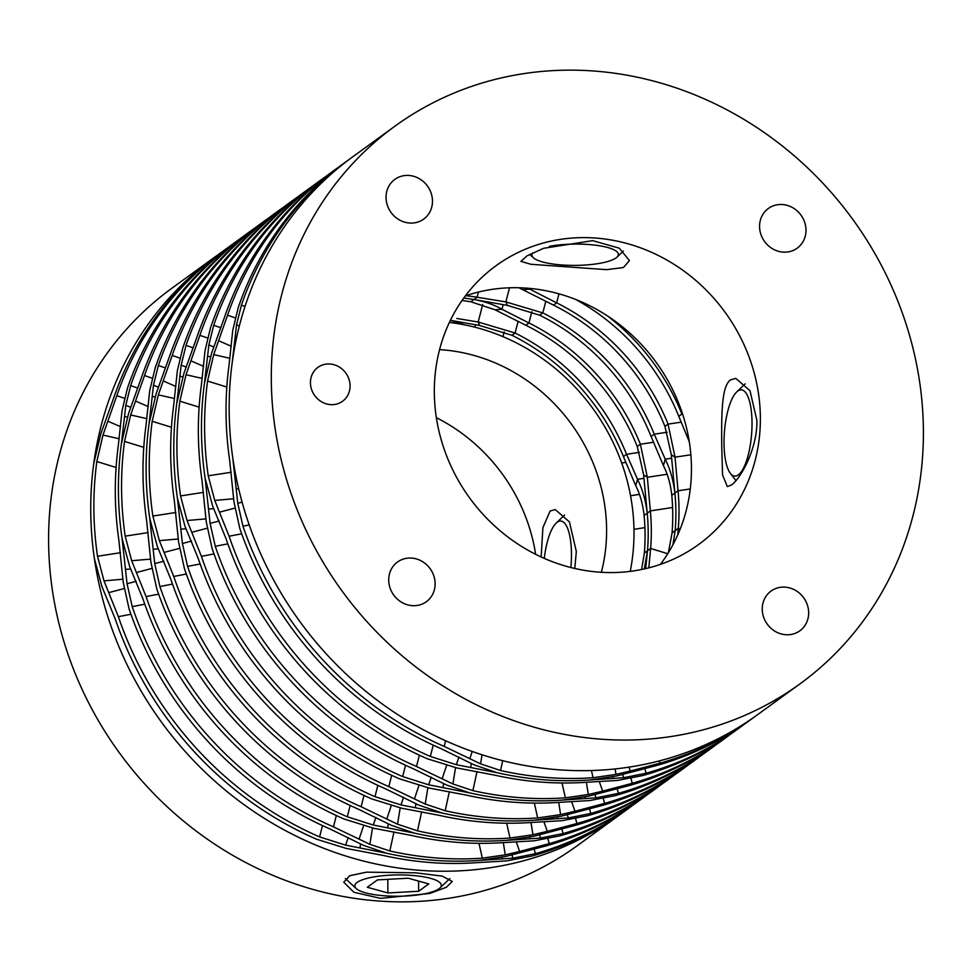 <?xml version="1.0" encoding="UTF-8"?>
<svg xmlns="http://www.w3.org/2000/svg" width="972" height="972" viewBox="0 0 972 972"><rect width="100%" height="100%" fill="white"/><g stroke="black" fill="none" stroke-linecap="round" stroke-linejoin="round"><path stroke-width="1.46" d="M647 794.914A344.635 315.803 -126 0 1 641.69 798.875A344.635 315.803 -126 0 1 549.204 843.635L547.929 838.763M516.217 841.813L519.619 851.472L549.204 843.635M519.619 851.472L505.246 854.838L482.306 858.167A344.635 315.803 -126 0 1 389.833 850.974L369.858 844.303L372.507 828.023M336.336 815.532L333.445 826.844L369.858 844.303M333.445 826.844A344.635 315.803 -126 0 1 132.204 606.625L127.053 583.722L122.059 538.415A344.635 315.803 -126 0 1 118.426 490.787A344.635 315.803 -126 0 1 121.391 443.682A344.635 315.803 54 0 0 118.426 490.787A344.635 315.803 54 0 0 122.059 538.415L129.616 566.445L142.92 598.837A344.635 315.803 54 0 0 344.149 819.056L373.856 828.302L411.265 835.398A344.635 315.803 54 0 0 503.739 842.603L534.333 840.792L559.921 835.847A344.635 315.803 54 0 0 652.406 791.087L655.529 788.814A344.635 315.803 -126 0 1 563.043 833.575L540.626 838.046L539.63 834.887M127.381 417.158L124.55 416.49L125.801 405.3L130.661 385.605A344.635 315.803 -126 0 1 236.548 241.25L233.426 243.522A344.635 315.803 -126 0 0 127.539 387.877L122.022 410.828L118.268 445.954A344.635 315.803 54 0 0 115.304 493.059A344.635 315.803 54 0 0 118.936 540.687L123.213 582.24L129.082 608.897A344.635 315.803 54 0 0 330.31 829.116L363.504 845.361L386.698 853.246A344.635 315.803 54 0 0 479.184 860.439L512.949 858.167L511.952 854.996M641.69 798.875L638.568 801.147A344.635 315.803 54 0 1 546.07 845.907L505.817 856.429L479.184 860.439A344.635 315.803 -126 0 1 386.698 853.246L345.619 845.142L319.594 836.904L322.485 825.593M639.479 452.357L626.539 454.288L623.417 456.561L635.737 485.708C640.074 494.25 642.869 504.164 644.108 515.439A215.322 197.316 54 0 1 645.068 534.296A215.322 197.316 54 0 1 644.363 553.019L647.498 550.747A215.322 197.316 54 0 0 648.19 532.024A215.322 197.316 54 0 0 647.231 513.167A215.322 197.316 -126 0 1 648.19 532.024A215.322 197.316 -126 0 1 647.498 550.747L644.302 568.924M124.55 416.49L121.391 443.682L128.547 413.586L141.377 377.816A344.635 315.803 54 0 1 247.265 233.462L250.387 231.19A344.635 315.803 -126 0 1 255.794 227.363M236.548 241.25A344.635 315.803 -126 0 1 241.955 237.423M137.781 388.083L130.661 385.605M643.853 478.37L637.523 479.305L626.539 454.288A215.322 197.316 54 0 0 515.099 333.019L518.088 321.538M623.417 456.561A215.322 197.316 54 0 0 511.977 335.291L515.099 333.019L478.2 322.011L456.767 318.452M130.734 407.292L125.801 405.3M635.737 485.708L637.523 479.305C642.419 489.038 645.651 500.325 647.231 513.167L643.634 474.871L647.34 477.276L667.096 474.263M644.108 515.439L650.353 510.895A215.322 197.316 -126 0 1 651.313 529.752A215.322 197.316 -126 0 1 650.62 548.475L667.74 553.712M482.707 304.467L478.2 322.011L479.646 325.498L450.401 320.31M125.619 569.349L130.698 569.021M479.646 325.498L511.977 335.291M644.363 553.019L641.581 569.507M132.204 606.625L144.792 604.195M482.306 858.167L478.989 843.319M393.976 831.898L389.833 850.974M136.189 581.329L127.053 583.722M359.142 838.982L363.516 825.86M503.338 842.627L505.246 854.838M150.587 559.107L131.67 560.747L125.181 536.143A344.635 315.803 -126 0 1 121.561 488.527A344.635 315.803 -126 0 1 124.525 441.41L130.661 414.971L146.881 418.64M250.387 231.19A344.635 315.803 -126 0 0 144.512 375.544L130.661 414.971M158.63 594.147L146.055 596.565A344.635 315.803 54 0 0 347.283 816.784L350.175 805.484M375.885 817.379L373.297 825.034L347.283 816.784M660.851 784.866A344.635 315.803 -126 0 1 655.529 788.814M674.689 774.806A344.635 315.803 -126 0 1 669.368 778.766L666.245 781.026A344.635 315.803 54 0 1 573.759 825.799L533.494 836.321L506.862 840.33A344.635 315.803 -126 0 1 414.388 833.126A344.635 315.803 54 0 0 506.862 840.33L540.626 838.046M155.058 397.05L152.239 396.369L153.479 385.191L158.351 365.496A344.635 315.803 -126 0 1 264.226 221.142L261.103 223.414A344.635 315.803 -126 0 0 155.228 367.768L149.7 390.72L145.958 425.845A344.635 315.803 54 0 0 142.993 472.951A344.635 315.803 54 0 0 146.614 520.579L150.891 562.132L156.771 588.777A344.635 315.803 54 0 0 358 809.008L391.181 825.24L414.388 833.126L373.297 825.034M146.055 596.565L131.67 560.747M151.741 568.474L136.675 572.459M388.241 823.794L387.682 827.792M143.771 447.363L124.525 441.41M125.181 536.143L148.181 532.595M561.865 829.067L563.043 833.575M672.6 507.506L650.353 510.895L647.34 477.276L640.378 444.228L653.427 442.284M645.675 568.608L647.498 550.747L650.62 548.475L648.81 567.842M529.995 838.86L529.716 837.135M531.854 311.757L528.938 322.971A215.322 197.316 -126 0 1 640.378 444.228L637.255 446.5L643.634 474.871M465.916 295.719A215.322 197.316 -126 0 1 477.082 297.225L473.959 299.498A215.322 197.316 54 0 0 463.741 298.088A215.322 197.316 -126 0 1 473.959 299.498L470.825 301.77A215.322 197.316 54 0 0 462.016 300.518M144.512 375.544L152.094 378.193M667.157 432.248L654.229 434.168L651.094 436.44A215.322 197.316 54 0 0 539.654 315.183L507.323 305.378L473.959 299.498C484.955 301.539 494.286 304.795 501.965 309.278L528.938 322.971L525.816 325.243A215.322 197.316 -126 0 1 637.255 446.5M135.485 401.047L148.194 406.575M470.825 301.77L495.015 309.789L501.965 309.278L503.156 304.722M525.816 325.243L495.015 309.789M669.368 778.766A344.635 315.803 -126 0 1 576.882 823.527L575.618 818.655M543.895 821.705L547.297 831.364L576.882 823.527M547.297 831.364L532.923 834.729L509.996 838.058A344.635 315.803 -126 0 1 417.51 830.853L397.536 824.195L400.185 807.914M364.014 795.424L361.122 806.736L397.536 824.195M361.122 806.736A344.635 315.803 -126 0 1 159.894 586.517L154.73 563.614L149.737 518.307A344.635 315.803 -126 0 1 146.116 470.679A344.635 315.803 -126 0 1 149.081 423.573A344.635 315.803 54 0 0 146.116 470.679A344.635 315.803 54 0 0 149.737 518.307L157.294 546.337L170.61 578.729A344.635 315.803 54 0 0 371.839 798.948L401.533 808.194L438.943 815.289A344.635 315.803 54 0 0 531.417 822.482L562.01 820.684L587.598 815.739A344.635 315.803 54 0 0 680.084 770.978L683.219 768.706A344.635 315.803 -126 0 1 590.721 813.467L568.316 817.938L567.308 814.779M651.094 436.44L663.414 465.6C667.752 474.142 670.546 484.056 671.786 495.331A215.322 197.316 54 0 1 672.746 514.176A215.322 197.316 54 0 1 672.053 532.911L675.176 530.639A215.322 197.316 54 0 0 675.868 511.916A215.322 197.316 54 0 0 674.908 493.059A215.322 197.316 -126 0 1 675.868 511.916A215.322 197.316 -126 0 1 675.176 530.639L672.928 544.733M152.239 396.369L149.081 423.573L156.225 393.478L169.067 357.708A344.635 315.803 54 0 1 274.942 213.354L278.065 211.082A344.635 315.803 -126 0 1 283.472 207.255M264.226 221.142A344.635 315.803 -126 0 1 269.633 217.303M165.459 367.975L158.351 365.496M671.531 458.249L665.213 459.185L654.229 434.168A215.322 197.316 54 0 0 542.789 312.911L545.766 301.417M509.51 287.797L505.877 301.903L477.082 297.225L478.431 292.062M158.412 387.172L153.479 385.191M663.414 465.6L665.213 459.185C670.097 468.917 673.329 480.204 674.908 493.059L671.312 454.75L675.03 457.168L690.849 454.775M671.786 495.331L678.043 490.787A215.322 197.316 -126 0 1 679.003 509.644A215.322 197.316 -126 0 1 678.298 528.367L680.23 528.938M507.323 305.378L505.877 301.903L542.789 312.911L539.654 315.183M153.297 549.229L158.375 548.913M672.053 532.911L668.42 552.618M159.894 586.517L172.481 584.087M509.996 838.058L506.679 823.211M421.654 811.79L417.51 830.853M163.867 561.208L154.73 563.614M386.832 818.874L391.206 805.739M531.016 822.506L532.923 834.729M178.265 538.998L159.359 540.639L152.859 516.035A344.635 315.803 -126 0 1 149.238 468.407A344.635 315.803 -126 0 1 152.203 421.301L158.339 394.863L174.559 398.532M278.065 211.082A344.635 315.803 -126 0 0 172.19 355.436L158.339 394.863M186.32 574.027L173.733 576.457A344.635 315.803 54 0 0 374.961 796.676L377.853 785.364M403.574 797.259L400.974 804.913L374.961 796.676M688.528 764.745A344.635 315.803 -126 0 1 683.219 768.706M702.367 754.697A344.635 315.803 -126 0 1 697.058 758.646L693.935 760.918A344.635 315.803 54 0 1 601.437 805.679L561.184 816.201L534.551 820.21A344.635 315.803 -126 0 1 442.066 813.017A344.635 315.803 54 0 0 534.551 820.21L568.316 817.938M182.748 376.929L179.917 376.261L181.169 365.083L186.029 345.376A344.635 315.803 -126 0 1 291.916 201.022L288.781 203.294A344.635 315.803 -126 0 0 182.906 347.648L177.378 370.599L173.636 405.725A344.635 315.803 54 0 0 170.671 452.843A344.635 315.803 54 0 0 174.292 500.459L178.581 542.012L184.449 568.669A344.635 315.803 54 0 0 385.677 788.887L418.871 805.132L442.066 813.017L400.974 804.913M173.733 576.457L159.359 540.639M179.431 548.366L164.365 552.351M415.919 803.674L415.372 807.671M171.449 427.243L152.203 421.301M152.859 516.035L175.859 512.475M589.554 808.959L590.721 813.467M690.266 488.952L678.043 490.787L675.03 457.168L668.068 424.12L681.105 422.176M677.727 534.916L678.298 528.367L675.176 530.639M557.685 818.752L557.393 817.027M558.973 293.836L556.628 302.851A215.322 197.316 -126 0 1 668.068 424.12L664.945 426.392L671.312 454.75M172.19 355.436L179.784 358.073M527.966 288.247L556.628 302.851L553.505 305.123A215.322 197.316 -126 0 1 664.945 426.392M163.162 380.927L175.871 386.467M518.975 287.761L522.705 289.68L529.643 289.158L529.849 288.405M553.505 305.123L522.705 289.68M697.058 758.646A344.635 315.803 -126 0 1 604.56 803.407L603.296 798.547M571.585 801.584L574.987 811.256L604.56 803.407M574.987 811.256L560.613 814.621L537.674 817.938A344.635 315.803 -126 0 1 445.188 810.745L425.214 804.075L427.874 787.806M391.692 775.304L388.8 786.615L425.214 804.075M388.8 786.615A344.635 315.803 -126 0 1 187.572 566.397L182.408 543.494L177.426 498.186A344.635 315.803 -126 0 1 173.794 450.571A344.635 315.803 -126 0 1 176.758 403.453A344.635 315.803 54 0 0 173.794 450.571A344.635 315.803 54 0 0 177.426 498.186L184.972 526.217L198.288 558.608A344.635 315.803 54 0 0 399.516 778.839L429.223 788.073L466.621 795.169A344.635 315.803 54 0 0 559.107 802.374L589.688 800.563L615.276 795.631A344.635 315.803 54 0 0 707.774 750.858L710.897 748.586A344.635 315.803 -126 0 1 618.411 793.359L595.994 797.83L594.998 794.659M179.917 376.261L176.758 403.453L183.915 373.357L196.745 337.6A344.635 315.803 54 0 1 302.632 193.234L305.755 190.974A344.635 315.803 -126 0 1 311.149 187.134M291.916 201.022A344.635 315.803 -126 0 1 297.31 197.195M193.136 347.855L186.029 345.376M682.563 413.963L681.907 414.06A215.322 197.316 54 0 0 607.767 316.143M681.907 414.06L678.784 416.332A215.322 197.316 54 0 0 575.946 299.583M186.089 367.064L181.169 365.083M180.986 529.12L186.065 528.792M689.257 441.653L678.784 416.332M187.572 566.397L200.159 563.967M537.674 817.938L534.357 803.091M449.343 791.682L445.188 810.745M191.557 541.1L182.408 543.494M414.509 798.765L418.883 785.631M558.693 802.398L560.613 814.621M205.943 518.878L187.037 520.53L180.549 495.914A344.635 315.803 -126 0 1 176.916 448.299A344.635 315.803 -126 0 1 179.881 401.193L186.017 374.742L202.237 378.412M305.755 190.974A344.635 315.803 -126 0 0 199.868 335.328L186.017 374.742M213.998 553.918L201.411 556.349A344.635 315.803 54 0 0 402.639 776.567L405.543 765.256M431.252 777.15L428.664 784.805L402.639 776.567M716.206 744.637A344.635 315.803 -126 0 1 710.897 748.586M730.045 734.577A344.635 315.803 -126 0 1 724.735 738.538L721.613 740.81A344.635 315.803 54 0 1 629.115 785.57L588.862 796.092L562.229 800.102A344.635 315.803 -126 0 1 469.755 792.909A344.635 315.803 54 0 0 562.229 800.102L595.994 797.83M210.426 356.821L207.595 356.153L208.846 344.963L213.719 325.268A344.635 315.803 -126 0 1 319.594 180.914L316.471 183.186A344.635 315.803 -126 0 0 210.584 327.54L205.068 350.491L201.313 385.617A344.635 315.803 54 0 0 198.349 432.722A344.635 315.803 54 0 0 201.982 480.35L206.258 521.903L212.127 548.56A344.635 315.803 54 0 0 413.355 768.779L446.549 785.012L469.755 792.909L428.664 784.805M201.411 556.349L187.037 520.53M207.109 528.246L192.043 532.231M443.597 783.566L443.05 787.563M199.139 407.134L179.881 401.193M180.549 495.914L203.537 492.367M617.232 788.851L618.411 793.359M585.363 798.632L585.071 796.906M199.868 335.328L207.461 337.964M190.852 360.819L203.561 366.347M724.735 738.538A344.635 315.803 -126 0 1 632.25 783.298L630.974 778.426M599.262 781.476L602.664 791.135L632.25 783.298M602.664 791.135L588.291 794.501L565.352 797.83A344.635 315.803 -126 0 1 472.878 790.637L452.903 783.967L455.552 767.686M419.382 755.195L416.49 766.507L452.903 783.967M416.49 766.507A344.635 315.803 -126 0 1 215.262 546.288L210.098 523.386L205.104 478.078A344.635 315.803 -126 0 1 201.471 430.45A344.635 315.803 -126 0 1 204.448 383.345A344.635 315.803 54 0 0 201.471 430.45A344.635 315.803 54 0 0 205.104 478.078L212.661 506.108L225.966 538.5A344.635 315.803 54 0 0 427.206 758.719L456.901 767.965L494.311 775.061A344.635 315.803 54 0 0 586.784 782.253L617.378 780.455L642.966 775.51A344.635 315.803 54 0 0 735.452 730.75L738.574 728.478A344.635 315.803 -126 0 1 646.088 773.238L623.684 777.709L622.675 774.55M207.595 356.153L204.448 383.345L211.592 353.249L224.423 317.48A344.635 315.803 54 0 1 330.31 173.125L333.432 170.853A344.635 315.803 -126 0 1 338.839 167.026M319.594 180.914A344.635 315.803 -126 0 1 325 177.086M220.826 327.746L213.719 325.268M213.779 346.943L208.846 344.963M208.664 509.012L213.743 508.684M215.262 546.288L227.837 543.858M565.352 797.83L562.035 782.982M477.021 771.561L472.878 790.637M219.235 520.992L210.098 523.386M442.187 778.645L446.573 765.523M586.383 782.29L588.291 794.501M233.632 498.77L214.727 500.41L208.227 475.806A344.635 315.803 -126 0 1 204.606 428.19A344.635 315.803 -126 0 1 207.571 381.073L213.706 354.634L229.927 358.303M333.432 170.853A344.635 315.803 -126 0 0 227.557 315.207L213.706 354.634M241.688 533.81L229.1 536.228A344.635 315.803 54 0 0 430.329 756.447L433.22 745.135M458.942 757.042L456.342 764.697L430.329 756.447M743.896 724.529A344.635 315.803 -126 0 1 738.574 728.478M755.086 716.461A344.635 315.803 -126 0 1 752.413 718.417L749.291 720.689A344.635 315.803 54 0 1 656.805 765.462L616.552 775.984L589.907 779.994A344.635 315.803 -126 0 1 497.433 772.789A344.635 315.803 54 0 0 589.907 779.994L623.684 777.709M236.864 336.409L235.285 336.033L236.524 324.855L241.396 305.159A344.635 315.803 -126 0 1 347.271 160.805L344.149 163.065A344.635 315.803 -126 0 0 238.274 307.431L232.745 330.383L229.003 365.508A344.635 315.803 54 0 0 226.039 412.614A344.635 315.803 54 0 0 229.659 460.242L233.948 501.795L239.817 528.44A344.635 315.803 54 0 0 441.045 748.659L474.239 764.903L497.433 772.789L456.342 764.697M229.1 536.228L214.727 500.41M234.787 508.137L219.721 512.123M471.286 763.457L470.727 767.443M226.816 387.026L207.571 381.073M208.227 475.806L231.227 472.258M644.91 768.731L646.088 773.238M613.04 778.523L612.761 776.798M227.557 315.207L235.139 317.856M218.53 340.71L231.239 346.239M122.897 579.215L103.992 580.867L97.504 556.263A344.635 315.803 -126 0 1 93.871 508.635A344.635 315.803 -126 0 1 96.836 461.53L102.971 435.079L116.822 395.665A344.635 315.803 -126 0 1 222.71 251.311L219.587 253.583A344.635 315.803 54 0 0 113.7 397.937L100.857 433.694L93.713 463.79A344.635 315.803 54 0 0 90.748 510.908A344.635 315.803 54 0 0 94.369 558.523L101.926 586.553L115.243 618.945A344.635 315.803 54 0 0 316.471 839.176L346.166 848.41L383.576 855.518A344.635 315.803 54 0 0 476.061 862.711L506.643 860.9L532.231 855.968A344.635 315.803 54 0 0 624.729 811.195L627.851 808.935A344.635 315.803 -126 0 1 535.353 853.695L512.949 858.167M222.71 251.311A344.635 315.803 -126 0 1 228.104 247.471M130.953 614.255L118.365 616.685A344.635 315.803 54 0 0 319.594 836.904M348.207 837.487L345.619 845.142M633.161 804.974A344.635 315.803 -126 0 1 627.851 808.935M118.365 616.685L103.992 580.867M124.064 588.595L108.998 592.568M360.551 843.903L360.005 847.9M116.093 467.471L96.836 461.53M97.504 556.263L120.492 552.703M534.187 849.188L535.353 853.695M630.33 570.831L631.533 571.196M644.91 527.614L633.963 529.327M102.971 435.079L119.192 438.749M502.317 858.981L502.026 857.243M630.536 495.756L639.418 494.371M504.176 331.877L502.937 336.64M621.679 463.012L625.749 462.393M116.822 395.665L124.416 398.301M107.795 421.155L120.516 426.684M474.858 327.187L475.466 324.83M450.364 320.383L465.102 324.964M752.413 718.417A344.635 315.803 -126 0 1 659.927 763.19L659.332 760.906M628.981 767.139L630.354 771.027L659.927 763.19M630.354 771.027L615.969 774.392L593.042 777.722A344.635 315.803 -126 0 1 500.556 770.517L480.581 763.858L482.063 754.782M445.613 740.761L444.168 746.399L480.581 763.858M444.168 746.399A344.635 315.803 -126 0 1 242.939 526.168L237.775 503.277L232.782 457.97A344.635 315.803 -126 0 1 229.161 410.342A344.635 315.803 -126 0 1 232.126 363.236L235.285 336.033M347.271 160.805A344.635 315.803 -126 0 1 349.969 158.873M245.029 306.423L241.396 305.159M239.355 325.985L236.524 324.855M236.354 488.892L238.65 488.746M242.939 526.168L249.221 524.953M593.042 777.722L591.438 770.541M502.682 760.687L500.556 770.517M242.089 502.147L237.775 503.277M469.877 758.537L472.234 751.465M615.118 768.937L615.969 774.392M532.778 252.841A43.242 10.656 179.6 0 0 533.324 257.726A43.242 10.656 179.6 0 0 561.111 264.906A43.242 10.656 179.6 0 0 616.965 257.143A43.242 10.656 179.6 0 0 589.129 244.555A43.242 10.656 179.6 0 0 549.399 246.329M724.019 443.171A43.242 13.644 -85.5 0 0 730.337 473.303A43.242 13.644 -85.5 0 0 744.807 465.345A43.242 13.644 -85.5 0 0 752.024 422.82A43.242 13.644 -85.5 0 0 736.667 391.983A43.242 13.644 -85.5 0 0 724.019 443.171M544.308 558.402A43.242 13.644 94.5 0 1 556.106 523.167A43.242 13.644 94.5 0 1 571.463 554.004A43.242 13.644 94.5 0 1 570.868 567.527M412.055 875.408A43.242 10.656 -0.4 0 1 439.891 888.007A43.242 10.656 -0.4 0 1 384.049 895.759A43.242 10.656 -0.4 0 1 356.25 888.59A43.242 10.656 -0.4 0 1 368.582 877.983A43.242 10.656 -0.4 0 1 412.055 875.408M345.376 878.542A54.274 13.377 179.6 0 0 345.51 878.664L356.25 888.59M377.452 879.903L408.204 878.214L428.798 883.9L418.653 891.263L387.901 892.952L367.307 887.278L377.452 879.903M387.804 879.332L387.901 892.952M418.58 881.069L418.653 891.263M574.78 568.462L576.323 551.513L569.422 521.867L555.231 509.571L550.079 511.041L542.898 527.699L541.161 556.98M601.352 572.289A172.311 157.901 54 0 0 606.601 529.509A172.311 157.901 54 0 0 439.587 349.628M415.627 872.807L442.175 876.112L452.296 881.483L446.306 887.302L429.624 893.499L380.477 898.359L353.905 892.26L343.76 882.236L349.75 875.711L366.444 872.163L415.627 872.807M214.229 257.471L172.08 288.089A344.635 315.803 54 0 0 48.6 541.525A344.635 315.803 54 0 0 233.815 855.968A344.635 315.803 54 0 0 577.222 845.713L619.371 815.095A344.635 315.803 -126 0 1 275.963 825.35A344.635 315.803 -126 0 1 90.748 510.908A344.635 315.803 -126 0 1 214.229 257.471A344.635 315.803 -126 0 1 216.914 255.539M622.031 813.127A344.635 315.803 -126 0 1 619.371 815.095M630.221 571.366A201.265 184.437 54 0 0 633.999 531.635A201.265 184.437 54 0 0 449.368 322.461M535.633 554.319A172.311 157.901 54 0 0 436.367 417.681M721.722 445.869L722.561 475.041L727.372 486.608L731.369 485.04C740.676 478.734 757.553 448.457 756.884 420.329L749.971 390.659L735.792 378.387L730.64 379.858C721.005 386.151 721.625 417.705 721.722 445.869M434.326 392.409A172.311 157.901 54 0 0 526.933 549.63A172.311 157.901 54 0 0 698.637 544.502A172.311 157.901 54 0 0 760.371 417.778A172.311 157.901 54 0 0 667.776 260.569A172.311 157.901 54 0 0 496.072 265.684A172.311 157.901 54 0 0 434.326 392.409M465.357 295.901A172.311 157.901 -126 0 1 691.444 467.872A172.311 157.901 -126 0 1 660.413 564.38M271.31 379.724A344.635 315.803 -126 0 1 394.778 126.287A344.635 315.803 -126 0 1 738.185 116.033A344.635 315.803 -126 0 1 923.4 430.475A344.635 315.803 -126 0 1 799.92 683.911A344.635 315.803 -126 0 1 456.524 694.166A344.635 315.803 -126 0 1 271.31 379.724M394.778 126.287L352.629 156.905A344.635 315.803 54 0 0 229.161 410.342A344.635 315.803 54 0 0 414.376 724.784A344.635 315.803 54 0 0 757.771 714.529L799.92 683.911M310.433 382.761A20.959 19.197 54 0 0 321.696 401.886A20.959 19.197 54 0 0 342.569 401.254A20.959 19.197 54 0 0 350.078 385.848A20.959 19.197 54 0 0 338.815 366.736A20.959 19.197 54 0 0 317.941 367.355A20.959 19.197 54 0 0 310.433 382.761M388.715 580.065A24.543 22.49 54 0 0 401.898 602.446A24.543 22.49 54 0 0 426.356 601.717A24.543 22.49 54 0 0 435.14 583.674A24.543 22.49 54 0 0 421.957 561.294A24.543 22.49 54 0 0 397.512 562.023A24.543 22.49 54 0 0 388.715 580.065M762.23 609.128A24.543 22.49 54 0 0 775.425 631.521A24.543 22.49 54 0 0 799.871 630.792A24.543 22.49 54 0 0 808.668 612.749A24.543 22.49 54 0 0 795.473 590.356A24.543 22.49 54 0 0 771.027 591.085A24.543 22.49 54 0 0 762.23 609.128M759.557 226.512A24.543 22.49 54 0 0 772.752 248.905A24.543 22.49 54 0 0 797.198 248.176A24.543 22.49 54 0 0 805.995 230.133A24.543 22.49 54 0 0 792.8 207.741A24.543 22.49 54 0 0 768.354 208.47A24.543 22.49 54 0 0 759.557 226.512M386.042 197.438A24.543 22.49 54 0 0 399.237 219.83A24.543 22.49 54 0 0 423.683 219.101A24.543 22.49 54 0 0 432.479 201.058A24.543 22.49 54 0 0 419.284 178.666A24.543 22.49 54 0 0 394.839 179.395A24.543 22.49 54 0 0 386.042 197.438M557.539 266.182L606.686 269.657L623.429 267.531L629.443 260.605L619.31 248.188L592.689 240.643L543.615 248.297L526.946 255.903L520.895 261.371L530.955 264.299L557.539 266.182M616.965 257.143L623.417 251.019M533.324 257.726L529.704 254.385M730.337 473.303L735.938 480.642M736.667 391.983L745.172 383.843M556.106 523.167L564.611 515.038M439.891 888.007L449.842 878.554"/></g></svg>
